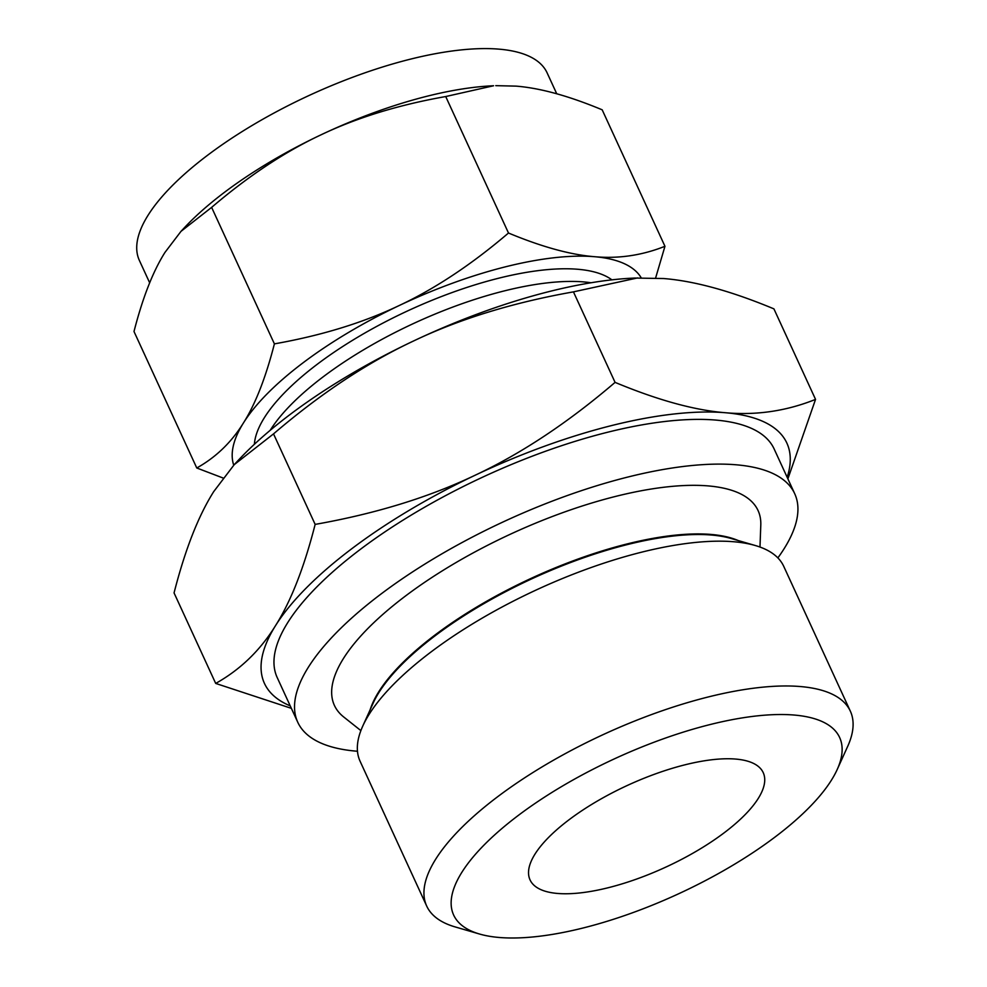 <?xml version="1.0" encoding="UTF-8"?>
<svg xmlns="http://www.w3.org/2000/svg" width="987" height="987" viewBox="0 0 987 987"><rect width="100%" height="100%" fill="white"/><g stroke="black" fill="none" stroke-linecap="round" stroke-linejoin="round"><path stroke-width="1.48" d="M637.59 277.927L573.447 291.868C513.03 302.553 459.683 318.949 413.442 341.033A287.525 101.118 -24.7 0 1 550.08 291.325A287.525 101.118 -24.7 0 1 634.789 278.05L663.634 278.531C694.527 280.999 731.293 291.116 773.919 308.869L815.546 399.39L787.885 478.855M360.884 730.614L343.686 716.957A233.166 82.007 -24.7 0 1 394.134 604.871A233.166 82.007 -24.7 0 1 616.085 496.288A233.166 82.007 -24.7 0 1 760.792 525.109L759.978 547.045M777.867 557.902A273.498 96.183 155.3 0 0 794.708 493.697A273.498 96.183 155.3 0 0 628.164 476.968A273.498 96.183 155.3 0 0 297.766 722.262A273.498 96.183 155.3 0 0 357.479 751.255M297.766 722.262L277.187 677.526A273.498 96.183 -24.7 0 1 607.597 432.244A273.498 96.183 -24.7 0 1 774.141 448.962L794.708 493.697M787.17 477.301A287.525 101.118 155.3 0 0 725.359 412.726A287.525 101.118 155.3 0 0 611.792 425.52A287.525 101.118 155.3 0 0 475.154 475.228A287.525 101.118 155.3 0 0 275.459 625.758A287.525 101.118 155.3 0 0 290.227 705.878M479.522 934.023L455.081 926.904A233.166 82.007 -24.7 0 1 426.692 906.054L360.095 761.261A233.166 82.007 -24.7 0 1 362.735 726.136A233.166 82.007 -24.7 0 1 641.772 552.14A233.166 82.007 -24.7 0 1 755.363 545.54A233.166 82.007 -24.7 0 1 783.764 566.402L850.35 711.183A233.166 82.007 -24.7 0 1 847.71 746.32L837.21 769.502A212.427 74.704 -24.7 0 1 582.996 928.014A212.427 74.704 -24.7 0 1 479.522 934.023A212.427 74.704 -24.7 0 1 494.425 835.101A212.427 74.704 -24.7 0 1 710.27 724.507A212.427 74.704 -24.7 0 1 837.21 769.502M291.362 708.345L215.697 683.423C240.248 669.692 260.173 650.47 275.459 625.758C290.894 601.342 304.132 567.562 315.149 524.393C375.566 513.709 428.913 497.312 475.154 475.228C521.555 453.452 568.191 422.498 615.074 382.376C657.712 400.13 694.466 410.247 725.359 412.726C756.4 415.502 786.466 411.061 815.546 399.39M426.692 906.054A233.166 82.007 -24.7 0 1 708.37 696.933A233.166 82.007 -24.7 0 1 850.35 711.183M273.522 433.885L234.252 464.63L238.101 460.497A287.525 101.118 -24.7 0 1 413.442 341.033C367.041 362.821 320.405 393.764 273.522 433.885L315.149 524.393M234.252 464.63L213.747 491.563C198.313 515.967 185.087 549.759 174.057 592.916L215.697 683.423M573.447 291.868L615.074 382.376M608.189 887.732A128.335 45.131 -24.7 0 1 530.044 879.886A128.335 45.131 -24.7 0 1 685.077 764.789A128.335 45.131 -24.7 0 1 763.222 772.636A128.335 45.131 -24.7 0 1 608.189 887.732M591.003 282.763A200.386 70.472 155.3 0 0 504.554 290.844A200.386 70.472 155.3 0 0 270.179 430.332M611.903 279.852A200.386 70.472 155.3 0 0 498.731 278.198A200.386 70.472 155.3 0 0 254.375 444.286M223.05 478.004L196.771 467.986C215.943 457.265 231.501 442.262 243.431 422.967A224.407 78.923 155.3 0 0 233.734 465.185M196.771 467.986L133.998 331.509C142.683 297.679 153.01 271.302 164.977 252.401L180.979 231.377L211.625 207.381L274.398 343.871C321.565 335.518 363.191 322.724 399.291 305.489A224.407 78.923 155.3 0 0 243.431 422.967C255.399 404.065 265.713 377.7 274.398 343.871M556.742 93.79L547.119 72.865A224.407 78.923 155.3 0 0 410.469 59.146A224.407 78.923 155.3 0 0 139.364 260.408L149.666 282.8M180.979 231.377L183.989 228.157A224.407 78.923 -24.7 0 1 320.837 134.911A224.407 78.923 -24.7 0 1 427.482 96.121A224.407 78.923 -24.7 0 1 493.599 85.758L445.717 96.541C398.563 104.881 356.936 117.675 320.837 134.911C284.873 151.788 248.465 175.945 211.625 207.381M641.217 277.816A224.407 78.923 155.3 0 0 594.569 256.706A224.407 78.923 155.3 0 0 505.936 266.7A224.407 78.923 155.3 0 0 399.291 305.489C435.242 288.611 471.65 264.454 508.49 233.018C541.764 246.873 570.449 254.769 594.569 256.706C618.615 258.865 642.081 255.399 664.954 246.294L602.181 109.816C568.907 95.949 540.222 88.065 516.115 86.128L495.782 85.659M664.954 246.294L655.615 278.001M508.49 233.018L445.717 96.541M370.125 709.838A212.489 74.728 -24.7 0 1 627.238 543.911A212.489 74.728 -24.7 0 1 738.19 540.543M362.735 726.136L373.135 703.176A212.624 74.778 -24.7 0 1 627.596 544.516A212.624 74.778 -24.7 0 1 731.17 538.495L755.363 545.54"/></g></svg>
